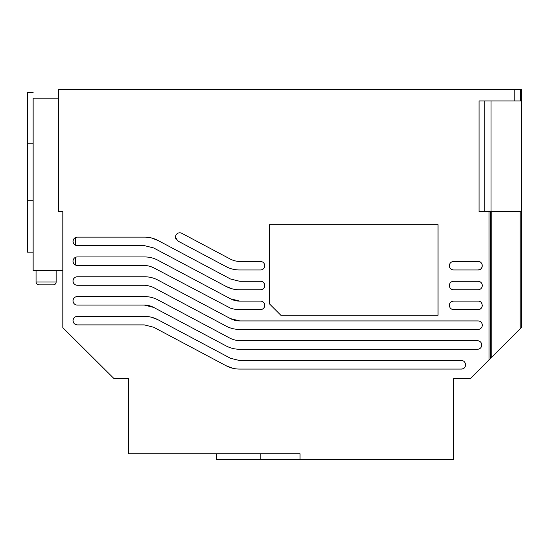 <?xml version="1.0" encoding="UTF-8"?>
<svg xmlns="http://www.w3.org/2000/svg" width="549" height="549" viewBox="0 0 549 549"><rect width="100%" height="100%" fill="white"/><g stroke="black" fill="none" stroke-linecap="round" stroke-linejoin="round"><path stroke-width="0.82" d="M36.104 282.021L56.176 282.021A2.834 2.834 0 0 1 53.342 284.849L38.938 284.849A2.834 2.834 0 0 1 36.104 282.021L36.104 270.691M175.46 237.12A4.323 4.323 0 0 1 181.815 233.304L230.456 259.155A21.816 21.816 0 0 0 239.433 261.468L260.487 261.468A4.248 4.248 0 0 1 264.735 265.716A4.248 4.248 0 0 1 260.487 269.964L239.433 269.964A28.315 28.315 0 0 1 226.14 266.656L177.759 240.942L175.46 237.12L175.611 238.252M175.728 238.609L176.078 239.35M77.272 265.435A4.248 4.248 0 0 1 73.031 261.187A4.248 4.248 0 0 1 77.272 256.939L144.648 256.939A28.315 28.315 0 0 1 157.94 260.253L230.456 298.793A19.819 19.819 0 0 0 239.762 301.113L260.487 301.113A4.248 4.248 0 0 1 264.735 305.361A4.248 4.248 0 0 1 260.487 309.609L239.433 309.609A28.315 28.315 0 0 1 230.456 308.147L153.624 267.754A24.231 24.231 0 0 0 144.648 265.435L77.272 265.435M74.561 264.453L75.584 265.085L75.584 257.289M453.591 289.783A4.248 4.248 0 0 1 449.35 285.535A4.248 4.248 0 0 1 453.591 281.294L478.042 281.294A4.248 4.248 0 0 1 482.29 285.535A4.248 4.248 0 0 1 478.042 289.783L453.591 289.783L478.042 289.783M77.272 285.254A4.248 4.248 0 0 1 73.031 281.013A4.248 4.248 0 0 1 77.272 276.765L144.648 276.765A28.315 28.315 0 0 1 157.94 280.072L230.456 318.612A19.819 19.819 0 0 0 239.762 320.932L478.042 320.932A4.248 4.248 0 0 1 482.29 325.18A4.248 4.248 0 0 1 478.042 329.427L239.433 329.427A28.315 28.315 0 0 1 226.14 326.113L153.624 287.573A27.704 27.704 0 0 0 144.648 285.254L77.272 285.254M77.272 305.079A4.248 4.248 0 0 1 73.031 300.831A4.248 4.248 0 0 1 77.272 296.584L144.648 296.584A28.315 28.315 0 0 1 157.94 299.891L230.456 338.438A27.436 27.436 0 0 0 239.433 340.751L477.699 340.751A4.255 4.255 0 0 1 481.761 344.998A4.255 4.255 0 0 1 477.699 349.246L239.433 349.246A28.315 28.315 0 0 1 226.14 345.939L153.624 307.392A19.819 19.819 0 0 0 144.325 305.079L77.272 305.079M73.031 320.65C73.278 318.07 74.691 316.656 77.272 316.402L144.648 316.402C149.349 316.423 153.782 317.521 157.94 319.717L230.456 358.257L239.762 360.576L461.338 360.576C466.808 360.336 466.822 369.292 461.352 369.065L239.433 369.065C234.732 369.052 230.299 367.947 226.14 365.758L153.624 327.218L144.325 324.898L77.272 324.898C74.712 324.631 73.291 323.217 73.031 320.65L73.326 322.215M73.539 322.675L74.273 323.649M75.261 324.39L75.707 324.596M449.35 305.361C449.61 302.794 451.024 301.38 453.591 301.113L478.042 301.113C483.525 300.845 483.525 309.869 478.042 309.609L453.591 309.609C451.01 309.355 449.597 307.941 449.35 305.361L449.672 306.987M450.015 307.646L450.592 308.36M451.305 308.936L451.971 309.286M449.35 265.716C449.61 263.149 451.024 261.736 453.591 261.468L478.042 261.468C483.525 261.228 483.525 270.204 478.042 269.964L453.591 269.964C451.01 269.717 449.597 268.296 449.35 265.716L449.672 267.342M450.015 268.008L450.592 268.722M451.305 269.298L451.971 269.641M74.41 244.504L75.659 245.293M73.271 239.961L73.031 241.368C73.278 238.788 74.691 237.374 77.272 237.12L144.648 237.12C149.349 237.141 153.782 238.239 157.94 240.435L230.456 278.974L239.762 281.294L260.487 281.294C265.963 281.054 265.963 290.023 260.487 289.783L239.433 289.783C234.732 289.769 230.299 288.664 226.14 286.475L153.624 247.935L144.325 245.616L77.272 245.616C74.712 245.348 73.291 243.934 73.031 241.368L73.278 242.802M73.477 243.269L74.108 244.195M56.176 282.021L56.176 270.691M269.545 224.665L438.02 224.665L438.02 315.277L280.868 315.277L269.545 303.947L269.545 224.665M128.816 378.7L128.816 453.735L300.056 453.735L300.056 459.396L453.591 459.396L453.591 378.7L470.28 378.7L490.401 358.593L490.401 211.639L521.55 211.639L521.55 100.927L520.445 100.927L520.445 89.604L58.599 89.604L58.599 211.639L62.847 211.639L62.847 327.726L114.11 378.7L128.816 378.7M482.763 366.231L488.994 360.007L488.987 211.639L479.078 211.639L479.078 100.927L520.445 100.927M230.456 298.793L239.762 301.113M77.272 256.939L144.648 256.939M230.456 308.147L233.455 308.97M77.272 276.765L144.648 276.765M230.456 318.612L239.762 320.932M77.272 296.584L144.648 296.584M153.624 307.392L144.325 305.079M128.816 453.735L128.246 453.735L128.246 378.7M128.789 438.809L128.789 395.479L128.281 395.479L128.281 438.809L128.789 438.809L128.281 438.809M64.212 329.084L63.705 328.583M63.698 328.577L63.238 328.124M94.84 359.54L93.989 358.696M521.55 100.927L521.55 89.604L520.445 89.604M484.74 211.639L484.74 100.927M488.987 211.639L490.401 211.639L490.401 358.593L490.401 211.639M491.767 211.639L491.767 357.234L521.55 327.376L521.55 211.639M491.767 357.234L489.989 359.012M216.601 453.735L216.601 459.396L300.056 459.396M226.14 365.758L232.577 368.228M461.352 369.065L462.917 368.763M463.377 368.551L464.351 367.816M465.078 366.835L465.291 366.375M465.442 365.929L465.586 364.811M465.435 363.699L465.284 363.253M465.072 362.793L464.337 361.812M463.363 361.084L462.903 360.871M157.94 319.717L151.497 317.247M77.272 316.402L75.652 316.725M74.987 317.075L74.273 317.645M73.696 318.358L73.353 319.024M478.042 309.609L479.661 309.286M480.409 308.888L481.061 308.346M481.562 307.742L481.96 307.001M482.132 306.507L482.29 305.361M482.132 304.208L481.96 303.721M481.562 302.979L481.212 302.533M480.409 301.833L479.661 301.428M453.591 301.113L452.033 301.408M451.573 301.627L450.592 302.355M449.857 303.336L449.645 303.796M478.042 269.964L479.606 269.669M480.066 269.449L481.048 268.722M481.782 267.74L481.995 267.281M482.146 266.835L482.29 265.716M482.146 264.604L482.029 264.241M481.782 263.692L481.048 262.717M480.066 261.983L479.606 261.77M453.591 261.468L452.033 261.77M451.573 261.983L450.592 262.717M449.857 263.692L449.645 264.151M157.94 240.435L151.497 237.964M77.272 237.12L82.666 237.12M75.57 237.477L74.376 238.266M73.985 238.685L73.456 239.501M226.14 286.475L232.584 288.946M260.487 289.783L262.051 289.488M262.511 289.275L263.493 288.541M264.22 287.559L264.433 287.1M264.584 286.653L264.735 285.542M264.584 284.423L264.467 284.059M264.22 283.517L263.493 282.536M262.511 281.802L262.051 281.589M260.768 459.396L260.768 453.735M128.789 395.479L128.281 395.479M58.599 98.141L33.112 98.141C33.112 90.516 33.112 90.516 33.112 98.141L33.112 270.691L62.847 270.691M521.152 327.801L521.55 327.376M75.584 237.47L75.584 245.266M33.112 200.728L27.45 200.728L27.45 92.41L27.45 143.838L33.112 143.838M27.45 200.728L27.45 252.149L33.112 252.149M514.784 100.927L514.784 89.604M491.026 211.639L491.026 100.927M520.184 328.844L520.184 211.639M27.45 92.41L33.112 92.41"/></g></svg>
